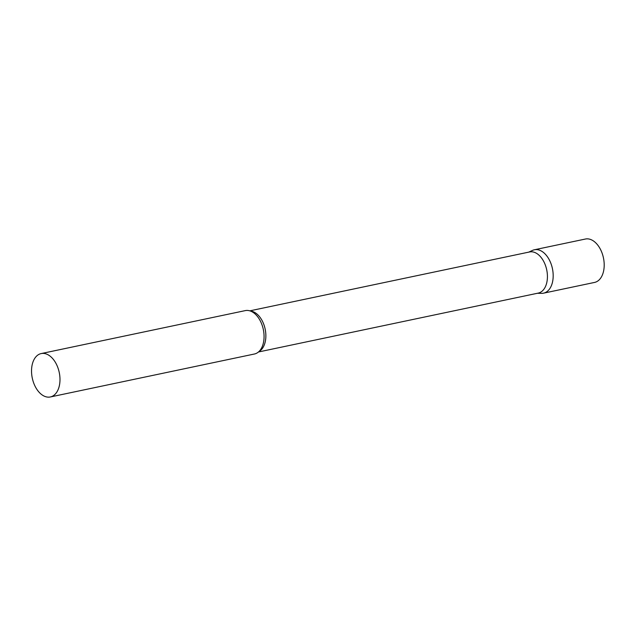 <?xml version="1.0" encoding="UTF-8"?>
<svg xmlns="http://www.w3.org/2000/svg" width="636" height="636" viewBox="0 0 636 636"><rect width="100%" height="100%" fill="white"/><g stroke="black" fill="none" stroke-linecap="round" stroke-linejoin="round"><path stroke-width="0.95" d="M544.138 253.041A22.173 13.769 78.1 0 1 553.177 276.239A22.173 13.769 78.1 0 1 543.518 293.172L594.541 282.432A22.173 13.769 78.1 0 0 604.2 265.498A22.173 13.769 78.1 0 0 595.153 242.3A22.173 13.769 78.1 0 0 585.406 239.033L534.391 249.773A22.173 13.769 78.1 0 1 544.138 253.041M258.462 351.986L538.271 293.093A21.02 13.054 -101.9 0 0 546.499 283.712A21.02 13.054 -101.9 0 0 543.693 261.404A21.02 13.054 -101.9 0 0 529.613 251.951L249.797 310.845M537.372 293.283L541.594 293.355A22.173 13.769 -101.9 0 0 552.207 283.266A22.173 13.769 -101.9 0 0 548.534 258.478A22.173 13.769 -101.9 0 0 532.547 250.377L528.715 252.142M50.324 396.967L254.408 354.014A22.173 13.769 -101.9 0 0 261.865 347.407A22.173 13.769 -101.9 0 0 263.089 344.116A22.173 13.769 -101.9 0 0 254.766 313.659A22.173 13.769 -101.9 0 0 245.273 310.614L41.197 353.568A22.173 13.769 -101.9 0 0 32.508 363.466A22.173 13.769 -101.9 0 0 35.473 386.998A22.173 13.769 -101.9 0 0 50.324 396.967A22.173 13.769 -101.9 0 0 59.013 387.062A22.173 13.769 -101.9 0 0 56.047 363.538A22.173 13.769 -101.9 0 0 41.197 353.568M258.987 351.501A21.02 13.054 -101.9 0 0 264.942 342.971A21.02 13.054 -101.9 0 0 250.481 311.068"/></g></svg>
